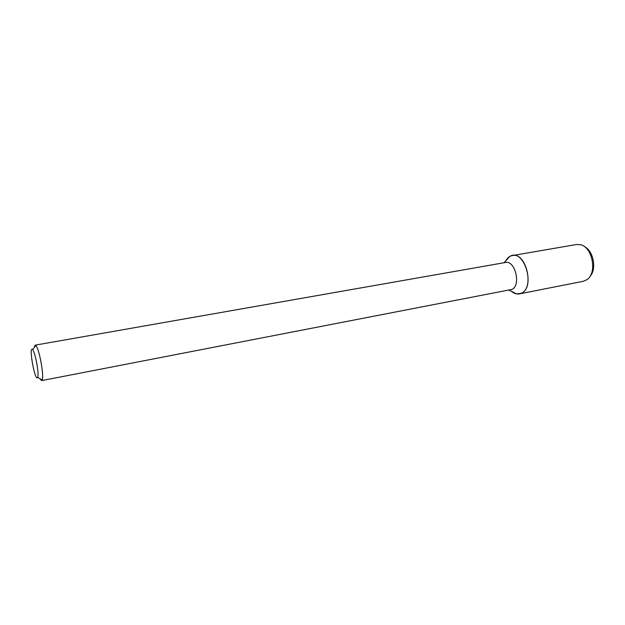 <?xml version="1.0" encoding="UTF-8"?>
<svg xmlns="http://www.w3.org/2000/svg" width="625" height="625" viewBox="0 0 625 625"><rect width="100%" height="100%" fill="white"/><g stroke="black" fill="none" stroke-linecap="round" stroke-linejoin="round"><path stroke-width="0.94" d="M37.562 377.531C34.938 381.805 28.359 345.062 32.57 349.664C35.195 351.836 39.352 374.336 37.68 377.305L37.562 377.531M34.164 347.617L35.094 345.164L35.797 345.508C39.133 348.141 44.344 376.375 42.172 380.031L41.633 380.609L39.898 378.648M35.094 345.164L505.469 262.492C515.25 259.945 521.344 285.781 511.797 289.445L41.633 380.609M512.367 255.555C509.625 256.078 507.414 257.852 505.734 260.883L509.703 256.539C523.664 247.008 536.398 287.383 521.164 293.32L516.602 293.906L511.344 291.266C514 293.492 516.695 294.367 519.438 293.883L583.289 281.289L586.891 279.703C597.43 273.227 592.586 246.992 580.43 244.703L576.5 244.508L512.367 255.555C526.25 251.961 534.766 288.305 521.164 293.32L519.438 293.883M584.391 246.633C593.523 250.656 596.992 269.469 589.906 276.492M37.68 377.305L42.172 380.031M32.57 349.664L35.797 345.508M509.094 290.141L516.602 293.906M504.039 262.742L509.703 256.539"/></g></svg>
